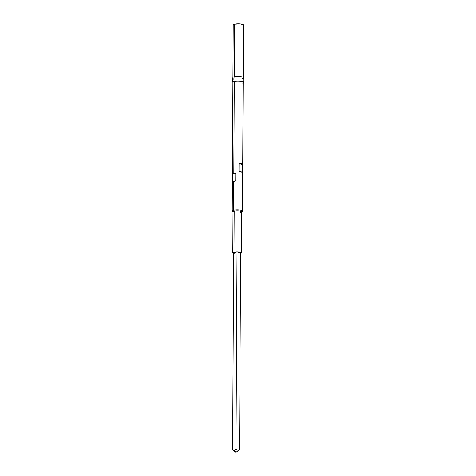 <?xml version="1.0" encoding="UTF-8"?>
<svg xmlns="http://www.w3.org/2000/svg" width="476" height="476" viewBox="0 0 476 476"><rect width="100%" height="100%" fill="white"/><g stroke="black" fill="none" stroke-linecap="round" stroke-linejoin="round"><path stroke-width="0.71" d="M234.311 450.278L235.239 451.73L237.244 451.998L234.954 451.986L235.239 451.73L234.311 450.278L232.633 449.695L233.662 252.827L237.03 252.006L236.001 448.874L234.311 450.278L232.633 449.695L233.466 450.558L232.633 449.695L233.662 252.827L237.03 252.006L240.624 252.81L239.589 449.677L237.78 450.266L236.001 448.874L234.311 450.278M238.797 450.546L237.244 451.998M241.475 252.839L241.689 211.874A4.332 1.011 -179.7 0 0 238.952 210.916A4.332 1.011 -179.7 0 0 234.198 211.142L233.984 252.113A4.332 1.011 0.3 0 1 238.738 251.887A4.332 1.011 0.3 0 1 241.475 252.839A4.332 1.011 0.3 0 1 240.618 253.44M241.564 212.112L242.332 211.398A5.117 1.196 -179.7 0 0 239.809 210.047A5.117 1.196 -179.7 0 0 233.627 210.249L234.198 211.142A4.332 1.011 0.3 0 1 239.428 210.969A4.332 1.011 0.3 0 1 241.564 212.112A4.332 1.011 0.3 0 1 240.654 212.522M243.022 77.374A5.117 1.196 -179.7 0 0 239.339 76.493A5.117 1.196 -179.7 0 0 234.323 76.809A5.42 3.85 76.3 0 0 234.299 81.592A5.117 1.196 -179.7 0 0 232.919 82.402L232.24 211.058A5.117 1.196 0.3 0 1 233.627 210.249A5.117 1.196 0.3 0 1 239.244 209.981A5.117 1.196 0.3 0 1 242.48 211.112L243.153 82.455A5.117 1.196 -179.7 0 0 239.922 81.331A5.117 1.196 -179.7 0 0 234.299 81.592L233.823 172.961L235.781 173.193L235.739 180.85L233.775 181.671L233.627 210.249L233.775 181.671L232.609 181.618L232.645 173.96L233.823 172.961L234.299 81.592A5.117 1.196 0.3 0 1 239.874 81.325A5.117 1.196 0.3 0 1 243.153 82.431A5.117 1.196 0.3 0 1 242.117 83.169M241.064 172.08L239.023 171.271L239.059 163.613L241.106 163.369L242.409 164.363L242.367 172.02L240.106 171.776L239.023 171.271L239.059 163.613L240.154 163.333L241.106 163.369L242.409 164.363L239.059 163.613L242.409 164.363L242.367 172.02L239.023 171.271L242.367 172.02L241.064 172.08M243.182 77.671L243.456 25.02A5.117 1.196 -179.7 0 0 240.219 23.895A5.117 1.196 -179.7 0 0 234.603 24.157L234.323 76.809A5.117 1.196 0.3 0 1 239.946 76.541A5.117 1.196 0.3 0 1 243.182 77.671A5.117 1.196 0.3 0 1 242.373 78.308M239.589 449.677L240.624 252.81L237.03 252.006L236.001 448.874L237.78 450.266L239.589 449.677M234.18 253.541L232.812 252.827L233.091 252.441L237 251.804L241.088 252.423L241.475 252.81L240.303 253.524M243.129 25.442L243.45 24.984L242.998 24.526L240.142 23.883L234.603 24.157L233.222 25.008M232.942 77.618A5.117 1.196 0.3 0 1 234.323 76.809L234.603 24.157A5.117 1.196 -179.7 0 0 233.216 24.966L232.942 77.618M233.073 82.699A5.117 1.196 0.3 0 1 234.299 81.592A5.42 3.85 -103.7 0 1 234.323 76.809A5.117 1.196 -179.7 0 0 232.942 77.642M233.627 210.249A5.117 1.196 -179.7 0 0 232.389 211.344L233.151 212.07A4.332 1.011 0.3 0 1 234.198 211.142L233.627 210.249M233.662 253.405A4.332 1.011 0.3 0 1 232.812 252.798A4.332 1.011 0.3 0 1 233.984 252.113L234.198 211.142A4.332 1.011 -179.7 0 0 233.026 211.826L232.812 252.798M232.663 191.947L233.198 192.59M233.24 184.147L232.704 184.289M232.645 173.96L233.823 172.961L235.781 173.193L232.645 173.96L235.781 173.193L235.739 180.85L232.609 181.618L232.645 173.96M233.775 181.671L232.609 181.618L235.739 180.85L233.775 181.671M234.954 451.986L233.466 450.558M235.239 451.73L234.918 451.926L235.685 452.182L237.28 451.92L235.239 451.73M243.141 77.523C243.968 79.224 243.956 80.914 243.117 82.604M232.978 77.469C232.139 79.159 232.127 80.855 232.954 82.55"/></g></svg>
